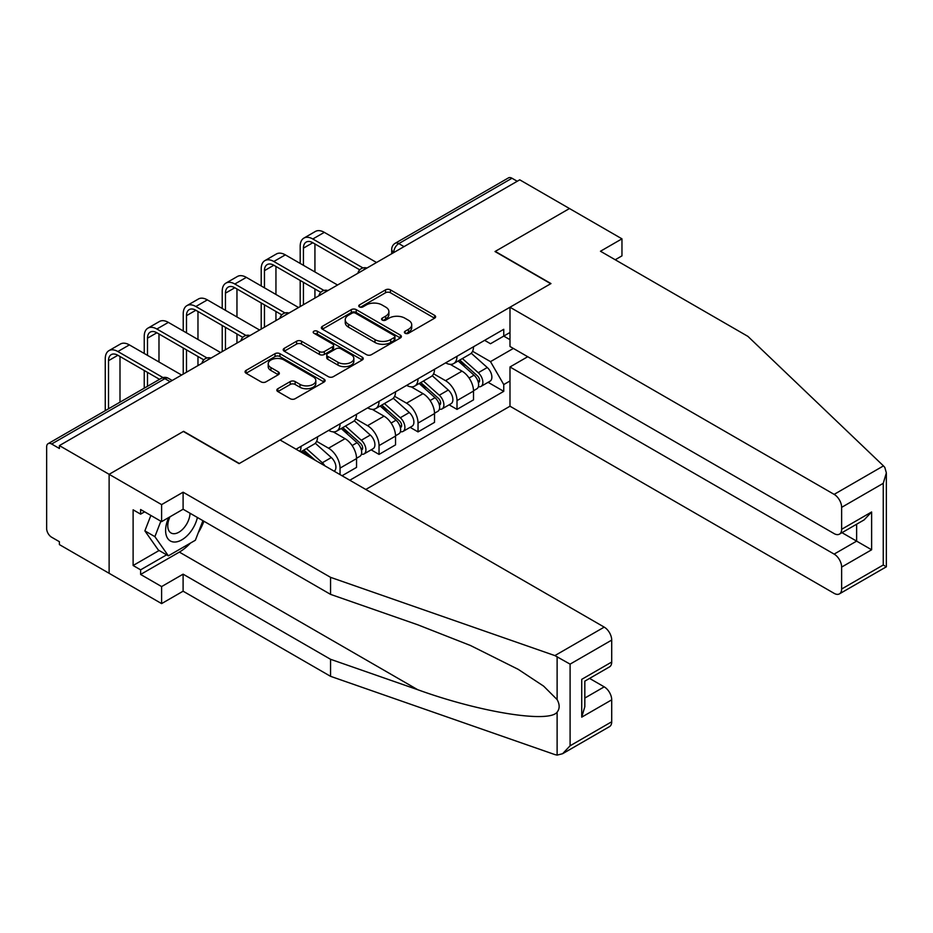 <?xml version="1.0" encoding="UTF-8"?>
<svg xmlns="http://www.w3.org/2000/svg" width="933" height="933" viewBox="0 0 933 933"><rect width="100%" height="100%" fill="white"/><g stroke="black" fill="none" stroke-linecap="round" stroke-linejoin="round"><path stroke-width="1.4" d="M405.097 333.244A2.426 1.399 0 0 0 408.537 333.244L434.603 318.2A3.464 2.006 0 0 0 435.618 316.777A3.464 2.006 0 0 0 434.603 315.366L390.437 289.871A3.464 2.006 0 0 0 385.539 289.871L359.473 304.916A2.426 1.399 0 0 0 358.762 305.907A2.426 1.399 0 0 0 359.473 306.899A2.426 1.399 0 0 0 362.902 306.899L366.284 304.951A11.103 6.414 0 0 1 381.982 304.951L385.656 307.074A11.103 6.414 0 0 1 388.909 311.61A11.103 6.414 0 0 1 385.656 316.147L382.285 318.095A2.426 1.399 0 0 0 381.574 319.086A2.426 1.399 0 0 0 382.285 320.077A2.426 1.399 0 0 0 385.726 320.077L389.096 318.13A11.103 6.414 0 0 1 404.794 318.13L408.467 320.252A11.103 6.414 0 0 1 411.721 324.777A11.103 6.414 0 0 1 408.467 329.314L405.097 331.262A2.426 1.399 0 0 0 404.386 332.253A2.426 1.399 0 0 0 405.097 333.244L405.097 331.262M277.847 388.723A3.464 2.006 0 0 0 276.833 390.146A3.464 2.006 0 0 0 277.847 391.557L290.233 398.718A3.464 2.006 0 0 0 295.143 398.718L324.089 382.005A3.464 2.006 0 0 0 325.104 380.582A3.464 2.006 0 0 0 324.089 379.171L279.935 353.677A3.464 2.006 0 0 0 275.025 353.677L246.079 370.389A3.464 2.006 0 0 0 245.064 371.8A3.464 2.006 0 0 0 246.079 373.223L261.042 381.854A3.464 2.006 0 0 0 265.952 381.854L278.337 374.704A3.464 2.006 0 0 0 279.352 373.293A3.464 2.006 0 0 0 278.337 371.87L270.92 367.59A9.283 5.353 0 0 1 268.203 363.8A9.283 5.353 0 0 1 273.929 358.855A9.283 5.353 0 0 1 284.04 360.01L313.103 376.792A9.283 5.353 0 0 1 315.832 380.582A9.283 5.353 0 0 1 310.094 385.539A9.283 5.353 0 0 1 299.983 384.373L295.143 381.574A3.464 2.006 0 0 0 290.233 381.574L277.847 388.723L277.847 391.557M59.397 445.601L519.739 179.824L569.48 208.537L495.003 251.537L550.727 283.714L239.338 463.491L183.603 431.314L109.126 474.314L59.397 445.601L59.397 448.493L51.653 444.015A7.067 4.082 -120 0 0 48.119 443.665A7.067 4.082 -120 0 0 46.65 446.907L46.65 528.568A7.067 4.082 -120 0 0 51.653 537.233L59.397 541.7L59.397 544.592L109.126 573.305L109.126 474.314L109.126 573.305L161.607 603.604L161.607 586.577L183.101 574.168L183.101 591.195L161.607 603.604M366.529 354.668A3.464 2.006 0 0 0 371.427 354.668L400.374 337.956A3.464 2.006 0 0 0 401.388 336.533A3.464 2.006 0 0 0 400.374 335.122L356.219 309.628A3.464 2.006 0 0 0 351.321 309.628L322.375 326.34A3.464 2.006 0 0 0 321.349 327.763A3.464 2.006 0 0 0 322.375 329.174L366.529 354.668M314.876 333.769A2.426 1.399 0 0 1 317.337 334.107L317.337 331.227L362.237 357.141A3.464 2.006 0 0 1 363.252 358.564A3.464 2.006 0 0 1 362.237 359.975L333.291 376.687A3.464 2.006 0 0 1 328.381 376.687L284.227 351.193L284.227 348.359A3.464 2.006 0 0 0 283.212 349.782A3.464 2.006 0 0 0 284.227 351.193M284.227 348.359L296.612 341.21A3.464 2.006 0 0 1 301.522 341.21L319.424 351.554A3.464 2.006 0 0 0 324.334 351.554L332.545 346.808A3.464 2.006 0 0 0 333.571 345.385A3.464 2.006 0 0 0 332.545 343.974L313.908 333.209A2.426 1.399 0 0 1 313.196 332.218A2.426 1.399 0 0 1 314.689 330.923A2.426 1.399 0 0 1 317.337 331.227M365.794 489.463L509.989 406.217L834.137 593.353A10.601 6.123 -120 0 0 839.432 593.878A10.601 6.123 -120 0 0 841.636 589.026L841.636 567.089A10.601 6.123 -120 0 0 834.137 554.109L856.634 541.128L871.62 549.782L841.636 567.089M404.036 246.627L398.788 243.606A7.067 4.082 60 0 0 395.242 243.256L508.462 177.888A7.067 4.082 60 0 1 511.995 178.238L398.788 243.606A7.067 4.082 120 0 0 393.784 252.26L393.784 252.551M517.244 181.27L511.995 178.238M457.007 356.289A16.258 9.388 60 0 1 453.648 363.59L470.139 354.062A16.258 9.388 -120 0 0 473.509 346.773M433.6 373.795L445.519 380.676A16.258 9.388 60 0 1 457.007 400.584L473.509 391.067A16.258 9.388 -120 0 0 462.01 371.147L450.207 364.337M473.509 391.067L473.509 399.86L457.007 409.389L449.1 404.817M453.648 363.59A16.258 9.388 60 0 1 445.636 362.855M457.007 400.584L457.007 409.389M418.019 378.798A16.258 9.388 60 0 1 414.66 386.099L431.151 376.57A16.258 9.388 -120 0 0 434.521 369.281M410.112 427.326L418.031 431.897L434.521 422.369L434.521 413.576A16.258 9.388 -120 0 0 423.022 393.656L411.22 386.845M414.66 386.099A16.258 9.388 60 0 1 406.66 385.364M394.612 396.303L406.531 403.184A16.258 9.388 60 0 1 418.031 423.092L418.031 431.897M379.043 401.307A16.258 9.388 60 0 1 375.672 408.607L392.163 399.079A16.258 9.388 -120 0 0 395.534 391.79M371.136 449.846L379.043 454.406L395.534 444.878L395.534 436.084A16.258 9.388 -120 0 0 384.034 416.165L372.232 409.354M375.672 408.607A16.258 9.388 60 0 1 367.672 407.873M355.625 418.812L367.544 425.693A16.258 9.388 60 0 1 379.043 445.601L379.043 454.406M340.055 423.815A16.258 9.388 60 0 1 336.685 431.116L353.175 421.588A16.258 9.388 -120 0 0 356.546 414.299M342.049 475.76L356.546 467.386L356.546 458.593A16.258 9.388 -120 0 0 345.047 438.673L333.244 431.862M336.685 431.116A16.258 9.388 60 0 1 328.684 430.381M316.637 441.321L328.556 448.202A16.258 9.388 60 0 1 340.055 468.109L340.055 474.605M300.706 451.887L314.188 444.096A16.258 9.388 -120 0 0 317.558 436.807M301.067 446.324A16.258 9.388 60 0 1 299.855 451.397M509.989 339.694L503.75 336.09L490.501 343.741L484.624 340.347M472.588 351.286L490.501 361.631L513.372 348.429M509.989 380.967L503.75 384.571L490.501 361.631M349.805 480.238L503.75 391.347L503.75 384.571M509.989 332.486L503.75 336.09L503.75 329.302L296.064 449.216M488.087 382.308L503.75 391.347M406.065 333.582L408.467 332.206A11.103 6.414 0 0 0 411.721 327.67L411.721 324.777M388.909 311.61L388.909 314.503A11.103 6.414 0 0 1 385.656 319.028L383.253 320.416M434.556 318.223L390.437 292.752A3.464 2.006 0 0 0 385.539 292.752L360.441 307.249M400.327 337.979L356.219 312.52A3.464 2.006 0 0 0 351.321 312.52L322.41 329.197M394.251 337.524A2.426 1.399 0 0 0 394.951 336.533A2.426 1.399 0 0 0 394.251 335.542L355.485 313.173A2.426 1.399 0 0 0 352.056 313.173L348.499 315.226A11.103 6.414 0 0 0 345.245 319.751A11.103 6.414 0 0 0 348.499 324.287L374.984 339.589A11.103 6.414 0 0 0 390.694 339.589L394.251 337.524L394.251 340.417A2.426 1.399 0 0 0 394.951 339.425L394.951 336.533M345.245 319.751L345.245 322.643A11.103 6.414 0 0 0 348.499 327.168L348.499 324.287M394.251 340.417L390.694 342.469A11.103 6.414 0 0 1 374.984 342.469L348.499 327.168M284.273 351.228L296.612 344.102L296.612 341.21M333.571 345.385L333.571 348.277A3.464 2.006 0 0 1 332.545 349.688L324.334 354.435A3.464 2.006 0 0 1 319.424 354.435L301.522 344.102A3.464 2.006 0 0 0 296.612 344.102M317.337 334.107L362.191 360.01M338.003 362.284A9.283 5.353 0 0 0 348.126 363.438A9.283 5.353 0 0 0 353.852 358.494A9.283 5.353 0 0 0 351.135 354.703L340.895 348.79A3.464 2.006 0 0 0 335.985 348.79L327.763 353.537A3.464 2.006 0 0 0 326.748 354.948A3.464 2.006 0 0 0 327.763 356.371L338.003 362.284L338.003 365.165A9.283 5.353 0 0 0 348.126 366.331A9.283 5.353 0 0 0 353.852 361.374L353.852 358.494M326.748 354.948L326.748 357.84A3.464 2.006 0 0 0 327.763 359.252L327.763 356.371M338.003 365.165L327.763 359.252M315.832 380.582L315.832 383.475A9.283 5.353 0 0 1 310.094 388.42A9.283 5.353 0 0 1 299.983 387.253L295.143 384.466A3.464 2.006 0 0 0 290.233 384.466L277.894 391.592M268.203 363.8L268.203 366.692A9.283 5.353 0 0 0 270.92 370.471L270.92 367.59M278.291 374.728L270.92 370.471M324.043 382.029L279.935 356.558A3.464 2.006 0 0 0 275.025 356.558L246.125 373.247M458.138 360.989L474.022 375.171A8.84 5.097 60 0 1 476.798 388.828L473.498 390.74M458.558 361.374L466.034 365.689M459.747 360.068L477.416 375.847A4.245 2.449 60 0 1 478.746 382.402A4.245 2.449 60 0 1 478.361 382.553M462.383 358.54L478.279 372.722A8.84 5.097 60 0 1 481.043 386.379A8.84 5.097 60 0 1 478.384 386.659M471.247 353.222L487.271 367.52A8.84 5.097 60 0 1 490.047 381.189L481.043 386.379M303.435 265.322L303.435 248.143A13.249 7.651 60 0 1 306.187 242.079A13.249 7.651 60 0 1 312.812 242.732L359.741 269.824M376.535 262.5L324.311 232.352A17.844 10.31 -120 0 0 315.377 231.466L303.89 238.102A17.844 10.31 -120 0 0 300.193 246.265L300.193 263.444M362.96 267.934L312.812 238.988A17.844 10.31 -120 0 0 303.89 238.102M300.193 280.471L300.193 306.584M303.435 304.706L303.435 282.337M314.934 298.07L314.934 288.985M314.934 271.958L314.934 243.956M419.15 383.498L435.035 397.68A8.84 5.097 60 0 1 437.81 411.336L434.521 413.249M419.57 383.883L427.046 388.198M420.76 382.577L438.428 398.356A4.245 2.449 60 0 1 439.77 404.91A4.245 2.449 60 0 1 439.373 405.062M423.407 381.049L439.291 395.23A8.84 5.097 60 0 1 442.067 408.887A8.84 5.097 60 0 1 439.396 409.167M432.259 375.731L448.283 390.029A8.84 5.097 60 0 1 451.059 403.697L442.067 408.887M380.163 406.007L396.047 420.188A8.84 5.097 60 0 1 398.823 433.845L395.534 435.758M380.582 406.391L388.07 410.707M381.772 405.085L399.441 420.865A4.245 2.449 60 0 1 400.782 427.419A4.245 2.449 60 0 1 400.385 427.571M384.419 403.557L400.304 417.739A8.84 5.097 60 0 1 403.079 431.396A8.84 5.097 60 0 1 400.409 431.676M393.271 398.239L409.295 412.538A8.84 5.097 60 0 1 412.071 426.206L403.079 431.396M883.469 465.894L884.822 467.433L886.35 472.879L883.248 483.329L841.636 507.354A10.601 6.123 -120 0 0 834.137 494.373L883.469 465.894L747.916 336.381L600.467 251.245L621.961 238.836L569.48 208.537L495.248 251.397L550.983 283.574L509.989 307.237L834.137 494.373M621.961 238.836L621.961 255.864L615.209 259.759M509.989 406.217L509.989 366.972L834.137 554.109M509.989 307.237L509.989 346.481L834.137 533.618A10.601 6.123 -120 0 0 839.432 534.143A10.601 6.123 -120 0 0 841.636 529.291L841.636 507.354M527.74 356.721L509.989 366.972M841.986 532.673L856.634 541.128L856.634 524.218M841.636 529.291L871.62 511.972L864.121 519.891L839.432 534.143M841.636 589.026L883.248 565.001L884.822 565.911M183.101 574.168L330.55 659.293L330.55 676.32L554.878 754.587L557.118 755.112L562.599 753.712L570.098 745.794L611.71 721.769A10.601 6.123 60 0 1 609.517 726.62L562.599 753.712M330.55 659.293L417.704 689.697C479.62 712.194 548.977 723.367 557.118 712.159C559.835 708.742 559.835 704.543 557.118 699.587L543.659 686.152L518.188 669.334L470.535 645.531L417.704 624.772L330.55 594.368L183.101 509.231L161.607 521.64L140.615 509.523L140.615 514.141L133.116 509.815L133.116 565.503L140.615 569.841L166.61 554.832M330.55 676.32L183.101 591.195M611.71 640.108L570.098 664.133L554.878 655.596L330.55 577.34L183.101 492.204L161.607 504.613L109.126 474.314L183.358 431.466L239.081 463.643L280.075 439.979L604.211 627.116A10.601 6.123 60 0 1 611.71 640.108L611.71 662.033A10.601 6.123 60 0 1 609.517 666.885L584.828 681.148L584.828 706.701L581.726 717.15L581.726 679.352C585.761 681.685 585.761 681.685 581.726 679.352L611.71 662.033M161.607 504.613L161.607 521.64M190.379 543.134A39.757 22.952 -60 0 1 179.358 552.091L140.615 574.448L161.607 586.577M140.615 574.448L140.615 569.841M183.101 492.204L183.101 509.231M330.55 577.34L330.55 594.368M584.828 698.047L604.211 686.851A10.601 6.123 60 0 1 611.71 699.843L611.71 721.769M604.211 686.851L589.574 678.408M203.919 521.244A39.757 22.952 -60 0 1 198.274 532.731M144.615 511.832L140.615 514.141M133.116 565.503L159.111 550.505M168.768 517.512A22.975 13.26 120 0 0 165.607 530.445A22.975 13.26 120 0 0 179.486 540.988A22.975 13.26 120 0 0 197.411 517.488M169.993 516.8A15.733 9.085 120 0 0 167.777 525.78A15.733 9.085 120 0 0 171.031 532.976A15.733 9.085 120 0 0 183.043 528.883A15.733 9.085 120 0 0 190.017 513.22M202.939 520.684L195.347 540.265L168.36 555.835L158.365 550.062L144.872 530.877L150.866 515.436M168.36 555.835L154.878 536.65L160.861 521.209M144.872 530.877L154.878 536.65M264.447 287.831L264.447 270.652A13.249 7.651 60 0 1 267.2 264.587A13.249 7.651 60 0 1 273.824 265.24L320.754 292.332M337.548 285.008L285.323 254.861A17.844 10.31 -120 0 0 276.401 253.974L264.902 260.61A17.844 10.31 -120 0 0 261.205 268.774L261.205 285.953M323.973 290.443L273.824 261.497A17.844 10.31 -120 0 0 264.902 260.61M261.205 302.98L261.205 329.092M264.447 327.215L264.447 304.846M275.946 320.579L275.946 311.494M275.946 294.466L275.946 266.465M225.459 310.339L225.459 293.16A13.249 7.651 60 0 1 228.212 287.096A13.249 7.651 60 0 1 234.836 287.749L281.766 314.841M298.56 307.517L246.335 277.369A17.844 10.31 -120 0 0 237.414 276.483L225.914 283.119A17.844 10.31 -120 0 0 222.217 291.283L222.217 308.461M284.985 312.952L234.836 284.005A17.844 10.31 -120 0 0 225.914 283.119M222.217 325.489L222.217 351.601M225.459 349.723L225.459 327.355M236.959 343.087L236.959 334.002M236.959 316.975L236.959 288.985M341.175 428.515L357.071 442.697A8.84 5.097 60 0 1 359.835 456.354L356.546 458.266M341.595 428.9L349.082 433.215M342.784 427.594L360.465 443.373A4.245 2.449 60 0 1 361.794 449.928A4.245 2.449 60 0 1 361.409 450.079M345.432 426.066L361.316 440.248A8.84 5.097 60 0 1 364.092 453.904A8.84 5.097 60 0 1 361.421 454.184M354.283 420.748L370.308 435.046A8.84 5.097 60 0 1 373.083 448.715L364.092 453.904M302.187 451.024L307.645 455.899M302.607 451.409L310.094 455.724M315.121 460.214L303.796 450.103M306.444 448.575L322.328 462.756A8.84 5.097 60 0 1 324.882 465.847M315.296 443.257L331.32 457.555A8.84 5.097 60 0 1 334.142 471.188M186.483 332.848L186.483 315.669A13.249 7.651 60 0 1 189.224 309.604A13.249 7.651 60 0 1 195.848 310.257L242.778 337.349M259.584 330.025L207.348 299.878A17.844 10.31 -120 0 0 198.426 298.992L186.927 305.627A17.844 10.31 -120 0 0 183.23 313.803L183.23 330.97M245.997 335.46L195.848 306.514A17.844 10.31 -120 0 0 186.927 305.627M183.23 347.997L183.23 374.11M186.483 372.232L186.483 349.863M197.971 365.596L197.971 356.511M197.971 339.484L197.971 311.494M147.496 355.356L147.496 338.178A13.249 7.651 60 0 1 150.236 332.113A13.249 7.651 60 0 1 156.861 332.766L203.791 359.858M220.596 352.534L168.36 322.386A17.844 10.31 -120 0 0 159.438 321.5L147.939 328.136A17.844 10.31 -120 0 0 144.242 336.312L144.242 353.479M207.021 357.98L156.861 329.022A17.844 10.31 -120 0 0 147.939 328.136M144.242 370.506L144.242 388.163M147.496 386.297L147.496 372.384M158.983 379.649L158.983 379.02M158.983 361.992L158.983 334.002M108.508 408.806L108.508 360.686A13.249 7.651 60 0 1 111.249 354.622A13.249 7.651 60 0 1 117.873 355.275L159.543 379.334M181.608 375.043L129.372 344.895A17.844 10.31 -120 0 0 120.45 344.009L108.951 350.645A17.844 10.31 -120 0 0 105.254 358.82L105.254 410.672M163.03 377.597L117.873 351.531A17.844 10.31 -120 0 0 108.951 350.645M119.995 402.158L119.995 356.511M394.029 252.4L393.784 252.26A7.067 4.082 0 0 1 391.708 249.368L391.708 253.741M340.055 468.109L356.546 458.593M379.043 445.601L395.534 436.084M418.031 423.092L434.521 413.576M328.556 448.202L345.047 438.673M367.544 425.693L384.034 416.165M406.531 403.184L423.022 393.656M445.519 380.676L462.01 371.147M366.354 268.377A7.067 4.082 120 0 0 363.229 270.185M327.366 290.886A7.067 4.082 120 0 0 324.241 292.694M288.379 313.406A7.067 4.082 120 0 0 285.253 315.202M249.391 335.915A7.067 4.082 120 0 0 246.277 337.711M210.403 358.424A7.067 4.082 120 0 0 207.289 360.22M170.109 381.679L164.861 378.658L51.653 444.015M172.173 380.489L168.395 378.308A7.067 4.082 120 0 0 164.861 378.658A7.067 4.082 60 0 0 161.327 378.308L48.119 443.665M408.467 332.206L408.467 329.314M382.285 320.077L382.285 318.095M385.656 319.028L385.656 316.147M359.473 306.899L359.473 304.916M385.539 292.752L385.539 289.871M390.437 292.752L390.437 289.871M434.603 318.2L434.603 315.366M322.375 329.174L322.375 326.34M351.321 312.52L351.321 309.628M356.219 312.52L356.219 309.628M400.374 337.956L400.374 335.122M374.984 342.469L374.984 339.589M390.694 342.469L390.694 339.589M301.522 344.102L301.522 341.21M319.424 354.435L319.424 351.554M324.334 354.435L324.334 351.554M332.545 349.688L332.545 346.808M362.237 359.975L362.237 357.141M290.233 384.466L290.233 381.574M295.143 384.466L295.143 381.574M299.983 387.253L299.983 384.373M278.337 374.704L278.337 371.87M246.079 373.223L246.079 370.389M275.025 356.558L275.025 353.677M279.935 356.558L279.935 353.677M324.089 382.005L324.089 379.171M474.022 375.171L469.077 378.028M479.632 380.454L478.034 381.375M487.271 367.52L478.279 372.722M312.812 238.988L324.311 232.352M303.435 248.143L312.812 242.732M435.035 397.68L430.09 400.537M440.644 402.963L439.046 403.884M448.283 390.029L439.291 395.23M396.047 420.188L391.102 423.046M401.656 425.471L400.059 426.393M409.295 412.538L400.304 417.739M883.248 565.001L883.248 483.329M871.62 511.972L871.62 549.782M557.118 755.112L557.118 712.159M557.118 699.587L557.118 656.634M570.098 664.133L570.098 745.794M611.71 699.843L581.726 717.15M554.878 655.596L604.211 627.116M179.358 552.091L417.704 689.697M273.824 261.497L285.323 254.861M264.447 270.652L273.824 265.24M234.836 284.005L246.335 277.369M225.459 293.16L234.836 287.749M357.071 442.697L352.114 445.554M362.669 447.98L361.071 448.901M370.308 435.046L361.316 440.248M331.32 457.555L322.328 462.756M195.848 306.514L207.348 299.878M186.483 315.669L195.848 310.257M156.861 329.022L168.36 322.386M147.496 338.178L156.861 332.766M117.873 351.531L129.372 344.895M108.508 360.686L117.873 355.275M366.949 268.039A7.067 7.067 0 0 0 357.887 273.276M327.961 290.548A7.067 7.067 0 0 0 318.899 295.784M288.985 313.056A7.067 7.067 0 0 0 279.912 318.293M249.997 335.565A7.067 7.067 0 0 0 240.924 340.802M211.01 358.074A7.067 7.067 0 0 0 201.936 363.31M168.395 378.308A7.067 7.067 0 0 0 161.327 378.308M395.242 243.256A7.067 7.067 0 0 0 391.708 249.368M886.35 472.879L886.35 566.798L839.432 593.878"/></g></svg>
